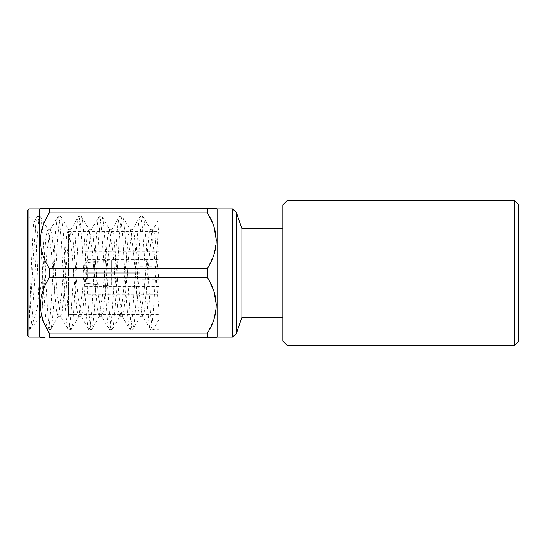 <?xml version="1.0" encoding="UTF-8"?>
<svg xmlns="http://www.w3.org/2000/svg" width="546" height="546" viewBox="0 0 546 546"><rect width="100%" height="100%" fill="white"/><g stroke="black" fill="none" stroke-linecap="round" stroke-linejoin="round"><path stroke-width="0.41" stroke-dasharray="2.73 2.05" d="M158.777 279.163L158.777 266.837L158.777 279.163L139.878 279.163M87.285 279.108L139.878 279.108L87.285 279.108L84.821 281.586L84.821 283.238L84.821 273.819L84.821 283.238L111.309 286.124L111.309 273.819L111.309 286.124L139.878 286.145L111.309 286.124L84.821 283.238L84.821 273.819L111.309 273.819L84.821 273.819L87.285 273.819L87.285 279.108L87.285 273.819L84.821 273.819L84.821 281.586L87.285 279.108M139.878 273.819L87.285 273.819L139.878 273.819L111.309 273.819L139.878 273.819L139.878 272.181L139.878 273.819M87.285 272.181L139.878 272.181L111.309 272.181L111.309 259.876L111.309 272.181L139.878 272.181L84.821 272.181L84.821 264.414L87.285 266.892L87.285 272.181L87.285 266.892L139.878 266.892L87.285 266.892L84.821 264.414L84.821 262.762L84.821 272.181L84.821 262.762L111.309 259.876L139.878 259.876L111.309 259.876L84.821 262.762L84.821 272.181L111.309 272.181L87.285 272.181M139.878 266.837L158.777 266.837M158.777 259.855L158.777 286.145L158.777 259.855L139.878 259.855L139.878 266.892L139.878 259.876M158.777 286.145L139.878 286.145L139.878 279.108L139.878 286.124M217.083 337.094L217.083 208.906M212.838 337.701L216.352 337.701M49.317 333.149L49.317 337.701L207.391 337.701L207.391 333.149L49.317 333.149C37.613 314.667 37.613 296.137 49.317 277.559L207.391 277.559L213.998 291.4M216.352 305.091L213.909 319.581L207.391 333.149M207.391 277.559L207.391 268.441L49.317 268.441C37.613 249.966 37.613 231.429 49.317 212.851L207.391 212.851L213.998 226.699M216.352 240.383L213.909 254.873L207.391 268.441M207.391 212.851L207.391 208.299L49.317 208.299L49.317 212.851M216.352 208.299L212.838 208.299M39.626 208.906L39.626 337.094M42.834 208.299L40.349 208.299M49.317 268.441L49.317 277.559M40.349 337.701L45.059 337.701M84.821 259.439L84.821 286.561L84.821 259.439L158.777 259.439L158.777 286.561L158.777 259.439M84.821 286.561L158.777 286.561M84.821 294.779L84.821 251.221L84.821 294.779L158.777 294.779L158.777 251.221L158.777 294.779M84.821 251.221L158.777 251.221M68.386 233.968L68.386 312.032L68.386 233.968L158.777 233.968L158.777 312.032L158.777 233.968M68.386 312.032L158.777 312.032M68.386 314.496L68.386 231.504L68.386 314.496L158.777 314.496L158.777 231.504L158.777 314.496M68.386 231.504L158.777 231.504M28.945 327.307L31.129 327.511L31.852 326.522L29.866 329.702L28.945 329.702L28.945 327.307L29.866 329.702C31.006 328.931 32.153 319.485 33.292 301.351L36.718 244.649C37.858 226.515 38.998 217.069 40.138 216.298C41.278 217.069 42.424 226.515 43.564 244.649L46.99 301.351C48.13 319.485 49.27 328.931 50.409 329.702C51.556 328.931 52.696 319.485 53.836 301.351L57.262 244.649C58.402 226.515 59.541 217.069 60.681 216.298C61.828 217.069 62.967 226.515 64.107 244.649L67.533 301.351C68.673 319.485 69.813 328.931 70.953 329.702C72.099 328.931 73.239 319.485 74.379 301.351L77.805 244.649C78.945 226.515 80.085 217.069 81.224 216.298C82.371 217.069 83.511 226.515 84.65 244.649L88.077 301.351C89.216 319.485 90.356 328.931 91.496 329.702C92.643 328.931 93.782 319.485 94.922 301.351L98.348 244.649C99.488 226.515 100.628 217.069 101.768 216.298C102.914 217.069 104.054 226.515 105.194 244.649L108.62 301.351C109.76 319.485 110.899 328.931 112.039 329.702C113.186 328.931 114.326 319.485 115.465 301.351L118.891 244.649C120.031 226.515 121.171 217.069 122.311 216.298C123.457 217.069 124.597 226.515 125.737 244.649L129.163 301.351C130.303 319.485 131.443 328.931 132.582 329.702L130.016 329.702C131.156 328.931 132.303 319.485 133.442 301.351L136.869 244.649C138.008 226.515 139.148 217.069 140.288 216.298C141.428 217.069 142.574 226.515 143.714 244.649L147.14 301.351C148.28 319.485 149.42 328.931 150.559 329.702C151.699 328.931 152.846 319.485 153.986 301.351C155.549 277.388 157.248 242.567 158.777 226.979L158.777 329.702L150.559 329.702L142.472 316.018L142.854 316.359L144.567 310.551L149.706 251.324L152.744 229.982L153.126 229.641L154.839 235.449L158.777 279.504L158.777 219.601L152.744 229.982M31.852 326.522L36.91 309.036L42.288 278.33L42.288 307.487L46.99 251.324L50.409 229.641L52.123 235.449L57.262 294.676L60.681 316.359L62.394 310.551L67.533 251.324L70.953 229.641L72.666 235.449L77.805 294.676L81.224 316.359L82.937 310.551L88.077 251.324L91.496 229.641L93.209 235.449L98.348 294.676L101.768 316.359L103.481 310.551L108.62 251.324L112.039 229.641L113.752 235.449L118.891 294.676L121.929 316.018L122.311 316.359L124.024 310.551L129.163 251.324L132.2 229.982L140.001 216.557L143.148 216.557L150.949 229.982L153.986 251.324L158.777 308.19L158.777 279.504M158.777 329.702L158.777 319.915L153.126 329.702C151.986 328.931 150.846 319.485 149.706 301.351L146.28 244.649C145.14 226.515 144.001 217.069 142.854 216.298C141.714 217.069 140.575 226.515 139.435 244.649L136.009 301.351C134.869 319.485 133.729 328.931 132.582 329.702L140.677 316.018L143.714 294.676L148.846 235.449L150.559 229.641L150.949 229.982M42.288 278.33L46.13 235.449L47.843 229.641L48.225 229.982L51.269 251.324L56.402 310.551L58.115 316.359L58.497 316.018L61.541 294.676L66.673 235.449L68.386 229.641L68.769 229.982L71.813 251.324L76.945 310.551L78.658 316.359L79.04 316.018L82.084 294.676L87.217 235.449L88.93 229.641L92.356 251.324L97.488 310.551L99.201 316.359L102.628 294.676L107.76 235.449L109.473 229.641L112.899 251.324L118.032 310.551L119.745 316.359L120.127 316.018L112.333 329.443L109.473 329.702C110.613 328.931 111.759 319.485 112.899 301.351L116.318 244.649C117.465 226.515 118.605 217.069 119.745 216.298C120.884 217.069 122.031 226.515 123.171 244.649L126.59 301.351C127.737 319.485 128.876 328.931 130.016 329.702L121.929 316.018M111.657 229.982L119.745 216.298L122.604 216.557L130.398 229.982L133.442 251.324L138.575 310.551L140.288 316.359L140.677 316.018M99.584 316.018L91.789 329.443L88.93 329.702C90.07 328.931 91.216 319.485 92.356 301.351L95.775 244.649C96.922 226.515 98.062 217.069 99.201 216.298C100.341 217.069 101.488 226.515 102.628 244.649L106.047 301.351C107.193 319.485 108.333 328.931 109.473 329.702L101.385 316.018M91.114 229.982L99.201 216.298L102.061 216.557L109.855 229.982M79.04 316.018L71.246 329.443L68.386 329.702C69.526 328.931 70.673 319.485 71.813 301.351L75.232 244.649C76.379 226.515 77.518 217.069 78.658 216.298C79.798 217.069 80.944 226.515 82.084 244.649L85.504 301.351C86.65 319.485 87.79 328.931 88.93 329.702L80.842 316.018M70.571 229.982L78.658 216.298L81.518 216.557L89.312 229.982M58.497 316.018L50.703 329.443L47.843 329.702C48.983 328.931 50.123 319.485 51.269 301.351L54.689 244.649C55.835 226.515 56.975 217.069 58.115 216.298C59.255 217.069 60.394 226.515 61.541 244.649L64.96 301.351C66.107 319.485 67.247 328.931 68.386 329.702L60.299 316.018M50.027 229.982L58.115 216.298L60.975 216.557L68.769 229.982M42.288 307.487C41.796 313.807 41.339 317.219 40.923 317.717C38.602 321.935 36.445 219.826 34.412 221.772C32.487 217.233 30.685 298.423 28.945 322.659L28.945 329.702L27.3 331.34L27.3 214.66L27.3 331.34M28.945 322.659C30.692 308.579 32.412 270.782 34.145 244.649C35.292 226.515 36.432 217.069 37.572 216.298C38.711 217.069 39.851 226.515 40.998 244.649L44.417 301.351C45.564 319.485 46.703 328.931 47.843 329.702L40.691 317.622L31.129 327.511M34.207 221.853L37.285 216.557L40.138 216.298L48.225 229.982M34.214 221.853L27.3 214.66M282.862 228.678L282.862 317.322L282.862 228.678M241.919 317.322L241.919 228.678M158.777 319.915L158.777 308.19M27.3 210.544L27.3 335.456M132.2 229.982L132.582 229.641L134.296 235.449L139.435 294.676L142.472 316.018M120.127 316.018L123.171 294.676L128.303 235.449L130.016 229.641L130.398 229.982M28.945 337.094L28.945 208.906M236.37 212.319L236.37 333.681M232.466 208.906L232.466 337.094M286.971 345.229L286.971 200.771M514.591 200.771L514.591 345.229M282.862 204.88L282.862 341.12M518.7 341.12L518.7 204.88M50.409 229.641L47.843 229.641M60.681 316.359L58.115 316.359M70.953 229.641L68.386 229.641M81.224 316.359L78.658 316.359M91.496 229.641L88.93 229.641M101.768 316.359L99.201 316.359M112.039 229.641L109.473 229.641M122.311 316.359L119.745 316.359M132.582 229.641L130.016 229.641M142.854 316.359L140.288 316.359M153.126 229.641L150.559 229.641"/><path stroke-width="0.82" d="M518.7 204.88L518.7 341.12L514.591 345.229L514.591 200.771L518.7 204.88M286.971 345.229L282.862 341.12L282.862 204.88L286.971 200.771L286.971 345.229L514.591 345.229M286.971 200.771L514.591 200.771M27.3 335.456L27.3 210.544L28.945 208.906L28.945 337.094L27.3 335.456M282.862 228.678L241.919 228.678L241.919 317.322L236.37 333.681L232.466 337.094L232.466 208.906L217.083 208.906L217.083 337.094L216.352 337.701L207.391 337.701L212.838 337.701M213.998 291.4L216.352 305.091M213.998 226.699L216.352 240.383M212.838 208.299L207.391 208.299L216.352 208.299L217.083 208.906M232.466 337.094L217.083 337.094M236.37 333.681L236.37 212.319L232.466 208.906M241.919 228.678L236.37 212.319M45.059 337.701L40.349 337.701L39.626 337.094L39.626 208.906L40.349 208.299L49.317 208.299L42.834 208.299M39.626 208.906L28.945 208.906M39.626 337.094L28.945 337.094M282.862 317.322L241.919 317.322M207.391 333.149L207.391 337.701L49.317 337.701L49.317 333.149L207.391 333.149C219.089 314.667 219.089 296.137 207.391 277.559L49.317 277.559C37.613 296.034 37.613 314.571 49.317 333.149M49.317 277.559L49.317 268.441L207.391 268.441C219.089 249.966 219.089 231.429 207.391 212.851L49.317 212.851C37.613 231.333 37.613 249.863 49.317 268.441M49.317 212.851L49.317 208.299L207.391 208.299L207.391 212.851M207.391 268.441L207.391 277.559"/></g></svg>
